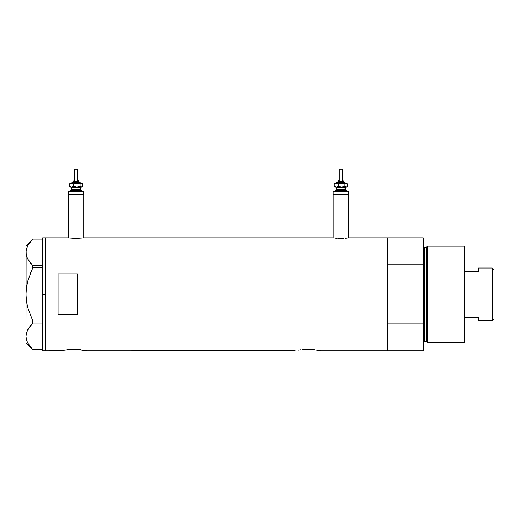 <?xml version="1.0" encoding="UTF-8"?>
<svg xmlns="http://www.w3.org/2000/svg" width="520" height="520" viewBox="0 0 520 520"><rect width="100%" height="100%" fill="white"/><g stroke="black" fill="none" stroke-linecap="round" stroke-linejoin="round"><path stroke-width="0.78" d="M83.811 237.887L83.811 194.805L68.393 194.805L68.393 237.887L68.393 194.805L83.811 194.805L83.811 237.887M348.575 237.887L348.575 194.805L333.164 194.805L333.164 237.887L333.164 194.805L348.575 194.805L348.575 237.887M68.686 237.926L76.096 238.414L84.13 237.842L332.839 237.842L84.13 237.842L76.096 238.414L68.075 237.842L45.273 237.842L45.273 350.89L61.321 350.831L45.273 350.89L45.273 237.842L68.231 237.861M348.745 237.861L387.504 237.842L348.901 237.842M61.321 350.831L64.201 350.259M66.95 349.85L76.427 349.466L86.762 350.89L295.126 350.831L86.762 350.89L84.299 350.382M70.603 349.512L77.792 349.544M71.78 349.453L71.396 349.466M75.004 349.421L73.912 349.407M79.43 349.687L81.061 349.869M300.755 349.85L298.006 350.259M304.408 349.512L310.239 349.466L318.11 350.382M305.584 349.453L310.226 349.466M308.815 349.421L307.717 349.407M311.597 349.544L314.867 349.869M313.235 349.687L312.644 349.629M302.803 349.629L305.208 349.466M332.995 237.861L333.45 237.926M335.192 238.128L336.407 238.238L335.192 238.128M337.792 238.329L339.3 238.394L337.792 238.329M340.866 238.414L342.44 238.394L340.866 238.414M343.941 238.329L342.44 238.394L343.941 238.329M346.548 238.128L345.332 238.238L346.548 238.128M348.29 237.926L347.542 238.017M387.504 350.89L387.504 237.842L387.504 264.797L423.345 264.797L423.345 237.842L423.345 350.89L320.574 350.89L387.504 350.89L387.504 237.842L387.504 264.797L423.345 264.797L423.345 323.934L387.504 323.934L387.504 350.89L423.345 350.89L423.345 323.934L387.504 323.934L387.504 350.89M77.389 314.88L58.117 314.88L58.117 273.851L77.389 273.851L77.389 314.88L58.117 314.88L58.117 273.851L77.389 273.851L77.389 314.88L77.389 273.851M63.245 350.435L68.998 349.629M82.999 350.155L83.844 350.298M84.591 350.435L86.515 350.831M316.803 350.155L317.649 350.298M318.403 350.435L320.32 350.831M76.427 349.466L78.845 349.629M42.699 350.89L42.699 237.842L42.699 294.365L45.273 294.365L45.273 237.842L45.273 294.365L42.699 294.365L42.699 350.89L45.273 350.89L45.273 294.365L45.273 350.89M26.273 289.224L26 294.365L26.494 287.443L27.885 280.709L32.799 267.807L32.799 265.649L42.699 265.649L32.799 265.649L27.898 259.22L26.501 255.847L26 252.369L26.481 248.937L27.872 245.564L32.799 239.083L42.699 239.083L32.799 239.083L30.037 242.268M26.721 248.17L26.488 248.911M26.682 302.51L27.885 308.016L26.488 301.249L26 294.365L26.494 287.443L27.885 280.709L32.799 267.807L32.799 265.649L27.898 259.22L26.501 255.847L26 252.369L26 245.869L26.234 254.735M27.118 257.595L26.761 256.685M29.172 261.274L29.698 262.015M32.799 349.642L27.898 343.213L26.501 339.846L26 336.362L26 342.862L32.786 349.642L42.699 349.642L32.799 349.642L27.898 343.213L26.501 339.846L26 336.362L26.481 332.937L27.872 329.563L32.799 323.083L32.799 320.925L42.699 320.925L32.799 320.925L27.885 308.016L26.488 301.249L26 294.365L26 336.362L26.481 332.937L27.872 329.563L32.799 323.083L30.049 326.255L26.741 332.105M32.799 267.807L30.049 274.144L32.799 267.807L42.699 267.807L32.799 267.807M27.553 342.55L27.885 343.187M32.799 323.083L42.699 323.083L32.799 323.083L32.799 320.925L27.885 308.016M29.835 346.197L30.108 346.554M26.123 334.62L26.202 334.152M26 336.265L26.123 254.098M29.575 326.878L27.086 331.208M30.907 325.175L30.049 326.248M27.079 304.661L27.404 306.105M26.123 297.83L26.169 298.382M26.123 290.894L26 252.369L26.481 248.937L27.872 245.564M27.079 284.07L26.793 285.552M27.879 280.735L27.723 281.327M30.049 262.476L30.907 263.549M26.195 250.198L26.123 250.647M26 342.862L26 336.362M427.681 246.188L426.621 247L426.621 341.731L427.681 342.537L427.681 246.188L427.681 342.537L464.451 342.537L464.451 246.188L427.681 246.188L464.451 246.188L464.451 342.537L427.681 342.537L426.621 341.731A0.643 0.643 0 0 0 426.004 341.257A0.643 0.643 0 0 1 426.621 341.731L426.621 247A0.643 0.643 0 0 1 426.004 247.475L424.625 247.475A1.287 1.287 0 0 1 423.345 246.188A1.287 1.287 0 0 0 424.625 247.475L424.625 341.257L426.004 341.257L426.004 247.475A0.643 0.643 0 0 0 426.621 247L427.681 246.188M423.345 342.537A1.287 1.287 0 0 1 424.625 341.257A1.287 1.287 0 0 0 423.345 342.537M426.004 341.257L424.625 341.257L424.625 247.475L426.004 247.475L426.004 341.257M492.2 320.697L494 318.903L494 269.828L492.2 268.028L492.2 320.697L492.2 268.028L478.582 268.028L478.582 271.271L464.451 271.271L478.582 271.271L478.582 268.028L492.2 268.028L494 269.828L494 318.903L492.2 320.697L478.582 320.697L492.2 320.697M478.582 317.46L478.582 320.697L478.582 317.46L464.451 317.46L478.582 317.46M78.995 181.955L78.995 181.317L78.773 181.955L78.773 181.317L73.21 181.317L78.773 181.317A0.643 0.592 -90 0 0 78.175 180.674L78.305 180.674M73.164 181.955L79.365 181.955A0.643 0.592 90 0 1 79.957 182.598L71.962 182.598L79.957 182.598A0.643 0.592 -90 0 0 80.555 183.242A0.643 0.592 90 0 1 79.957 182.598A0.643 0.592 -90 0 0 79.365 181.955L72.599 181.955M74.62 169.111L77.707 169.111L77.584 180.674L77.584 169.111L74.496 169.111L74.496 180.674M71.604 187.739L71.604 189.664L80.255 189.664A0.643 0.592 -90 0 0 80.847 190.307A0.643 0.592 90 0 1 80.255 189.664L80.255 187.739A0.643 0.592 90 0 1 80.847 187.096A0.643 0.592 -90 0 0 80.255 187.739L71.604 187.739L70.961 187.096M70.759 190.307L81.88 190.307L81.439 190.307L81.439 191.594L81.439 190.307L70.434 190.307M83.811 194.805L68.393 194.805L83.22 194.805L83.22 191.594L68.393 191.594L83.22 191.594L83.22 194.805L83.811 194.805L83.811 191.594L83.22 191.594L83.811 191.594M71.097 187.096L81.88 187.096L82.361 186.622M71.097 183.242L81.776 183.306L82.719 184.139L82.719 186.199L81.439 187.096L80.165 186.199L76.856 187.096L73.547 186.199L72.046 187.031L70.519 187.096M71.825 187.096L71.35 187.096M68.984 191.594L68.543 191.594M80.6 189.664L80.6 187.739L80.255 187.739L80.255 189.664L81.237 190.307M80.255 187.739L71.643 187.739M71.643 189.664L80.255 189.664M69.843 183.716L70.323 183.242L71.513 183.242L69.485 184.139L69.485 186.199L71.513 187.096L69.485 186.199L69.485 184.139L70.102 183.495L69.485 184.139L71.513 183.242L73.547 184.139L73.547 186.199L73.547 184.139L75.985 183.306L78.552 183.489L80.165 184.139L80.165 186.199L80.165 184.139L81.88 183.242L71.513 183.242L73.547 184.139L76.856 183.242L80.165 184.139L81.439 183.242L82.719 184.139L82.719 186.199L81.776 187.031L80.165 186.199L76.856 187.096L73.547 186.199L71.513 187.096L81.88 187.096M70.102 186.849L70.427 187.031M82.102 183.495L82.719 184.139M82.719 186.199L82.102 186.849M71.285 183.242L72.638 181.955M79.365 181.955L80.918 183.242M73.21 181.955L73.898 180.674M78.175 180.674A0.643 0.592 90 0 1 78.773 181.317M338 181.317L343.538 181.317A0.643 0.592 -90 0 0 342.947 180.674L343.076 180.674M337.935 181.955L344.13 181.955A0.643 0.592 90 0 1 344.728 182.598L336.726 182.598L344.728 182.598A0.643 0.592 -90 0 0 345.319 183.242A0.643 0.592 90 0 1 344.728 182.598A0.643 0.592 -90 0 0 344.13 181.955L337.402 181.955M339.385 169.111L342.472 169.111L342.355 180.674L342.355 169.111L339.261 169.111L339.261 180.674M343.759 181.955L343.759 181.317L343.538 181.955L343.538 181.317L337.981 181.317L338.663 180.674M336.375 187.739L336.375 189.664L345.02 189.664A0.643 0.592 -90 0 0 345.618 190.307A0.643 0.592 90 0 1 345.02 189.664L345.02 187.739A0.643 0.592 90 0 1 345.618 187.096A0.643 0.592 -90 0 0 345.02 187.739L336.375 187.739L335.731 187.096M335.53 190.307L346.651 190.307L346.209 190.307L346.209 191.594L346.209 190.307L335.199 190.307M333.749 191.594L348.575 191.594L347.99 191.594L347.99 194.805L333.164 194.805L347.99 194.805L347.99 191.594L333.307 191.594M335.862 187.096L346.651 187.096L347.126 186.622M335.862 183.242L346.541 183.306L347.49 184.139L347.49 186.199L346.209 187.096L344.929 186.199L341.621 187.096L338.312 186.199L336.817 187.031L335.283 187.096M336.596 187.096L336.122 187.096M348.575 194.805L347.99 194.805L348.575 194.805L348.575 191.594M345.365 189.664L345.365 187.739L345.02 187.739L345.02 189.664L346.008 190.307M345.02 187.739L336.407 187.739M336.407 189.664L345.02 189.664M334.613 183.716L335.088 183.242L336.284 183.242L334.25 184.139L334.25 186.199L336.284 187.096L334.25 186.199L334.25 184.139L334.874 183.495L334.25 184.139L336.284 183.242L338.312 184.139L338.312 186.199L338.312 184.139L340.75 183.306L343.324 183.489L344.929 184.139L344.929 186.199L344.929 184.139L346.651 183.242L336.284 183.242L338.312 184.139L341.621 183.242L344.929 184.139L346.209 183.242L347.49 184.139L347.49 186.199L346.541 187.031L344.929 186.199L341.621 187.096L338.312 186.199L336.284 187.096L346.651 187.096M334.874 186.849L335.199 187.031M346.866 183.495L347.49 184.139M347.49 186.199L346.866 186.849M344.13 181.955L345.69 183.242M342.947 180.674A0.643 0.592 90 0 1 343.538 181.317M42.699 237.842L45.273 237.842M26 245.869L32.786 239.083M387.504 237.842L423.345 237.842M80.6 187.739L81.237 187.096M70.323 191.594L70.323 190.307M68.393 194.805L68.393 191.594M81.88 191.594L81.88 190.307M71.604 189.664L70.961 190.307M70.323 187.096L69.843 186.622M81.88 183.242L82.361 183.716M77.707 180.674L77.707 169.111M78.995 181.317L78.351 180.674M336.05 183.242L337.337 181.955M337.981 181.955L337.981 181.317M345.365 187.739L346.008 187.096M335.088 191.594L335.088 190.307M333.164 194.805L333.164 191.594M346.651 191.594L346.651 190.307M336.375 189.664L335.731 190.307M335.088 187.096L334.613 186.622M346.651 183.242L347.126 183.716M342.472 180.674L342.472 169.111M343.759 181.317L343.115 180.674"/></g></svg>
